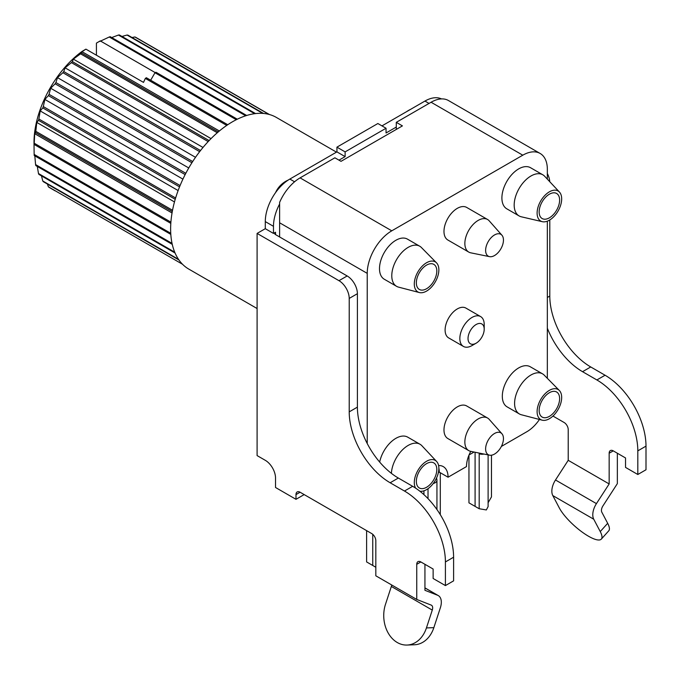 <?xml version="1.0" encoding="UTF-8"?>
<svg xmlns="http://www.w3.org/2000/svg" width="680" height="680" viewBox="0 0 680 680"><rect width="100%" height="100%" fill="white"/><g stroke="black" fill="none" stroke-linecap="round" stroke-linejoin="round"><path stroke-width="1.02" d="M476.111 343.204L472.022 345.567A17.221 9.945 -60 0 1 463.412 346.426A17.221 9.945 -60 0 1 459.841 338.538A17.221 9.945 -60 0 1 467.356 321.207A17.221 9.945 -60 0 1 480.633 316.591A17.221 9.945 -60 0 1 484.202 324.479L484.202 329.205A11.432 6.604 120 0 0 476.111 324.53A11.432 6.604 120 0 0 468.027 338.538A11.432 6.604 120 0 0 476.111 343.204A11.432 6.604 120 0 0 484.202 329.205M480.633 316.591L465.894 308.082A17.221 9.945 120 0 0 452.625 312.698A17.221 9.945 120 0 0 445.102 330.029A17.221 9.945 120 0 0 448.673 337.918L463.412 346.426M428.017 498.627L428.017 488.699M484.024 454.062A6.026 3.485 180 0 1 479.188 453.815L479.188 508.733L486.344 509.949L488.113 506.575L488.113 454.894M593.742 519.222L552.806 495.584L559.317 507.952A28.942 8.083 -138.1 0 0 588.429 536.188A28.942 8.083 -138.1 0 0 601.341 539.087A28.942 8.083 -138.1 0 0 600.253 531.582L593.742 519.222A14.476 8.355 -60 0 1 592.781 514.777A14.476 8.355 -60 0 1 596.437 503.616L609.161 483.947L568.216 460.317L568.216 429.59A5.788 3.341 -120 0 0 564.128 422.501L552.95 416.05M552.806 495.584A14.476 8.355 -60 0 1 551.846 491.147A14.476 8.355 -60 0 1 555.5 479.987L568.216 460.317M617.346 453.228L617.346 483.633L602.905 505.962A5.788 3.341 120 0 0 601.443 510.425A5.788 3.341 120 0 0 601.825 512.202L607.673 523.303A28.942 8.083 41.9 0 1 608.762 530.808L601.341 539.087M47.396 184.042L48.382 186.813A86.836 50.133 120 0 0 49.045 187.331L55.14 190.85M41.48 175.891L42.78 180.99A86.836 50.133 120 0 0 43.316 181.688L178.959 259.998M37.306 166.456L38.48 173.519A86.836 50.133 120 0 0 38.87 174.386L175.066 253.019M34.816 155.881L35.581 164.585A86.836 50.133 120 0 0 35.819 165.597L172.261 244.375M34.153 144.457L170.807 223.363L34.153 144.457A86.836 50.133 120 0 1 34.23 143.233L34.697 133.68L35.581 132.634A86.836 50.133 120 0 1 35.819 131.342L36.788 122.443L38.48 120.343A86.836 50.133 120 0 1 38.87 119.025L40.205 110.933L42.78 107.907A86.836 50.133 120 0 1 43.316 106.59L44.871 99.441L48.382 95.616A86.836 50.133 120 0 1 49.045 94.341L50.677 88.247L55.14 83.784A86.836 50.133 120 0 1 55.913 82.569L57.477 77.622L62.883 72.701A86.836 50.133 120 0 1 63.759 71.578L65.093 67.83L71.434 62.628A86.836 50.133 120 0 1 72.377 61.634L73.347 59.117L80.572 53.831A86.836 50.133 120 0 1 81.566 52.98L82.034 51.688L85.918 49.147L82.102 51.383A78.157 45.127 -60 0 0 34 142.434L34.153 154.411A86.836 50.133 120 0 0 34.23 155.542L170.807 234.387M336.481 152.142L276.326 117.41A87.567 50.558 120 0 0 208.845 140.87A87.567 50.558 120 0 0 170.629 228.99A87.567 50.558 120 0 0 188.76 269.076L257.1 308.533M501.916 433.738L489.183 419.348A18.819 10.863 120 0 0 487.568 418.022L466.692 405.969A18.819 10.863 120 0 0 452.192 411.009A18.819 10.863 120 0 0 443.981 429.947A18.819 10.863 120 0 0 447.873 438.558L468.75 450.611A18.819 10.863 120 0 0 470.704 451.35L489.54 455.183A12.614 7.285 120 0 0 498.712 450.449A12.614 7.285 120 0 0 503.455 438.625A12.614 7.285 120 0 0 501.916 433.738A12.614 7.285 120 0 0 491.921 435.438A12.614 7.285 120 0 0 485.622 448.919A12.614 7.285 120 0 0 489.54 455.183M487.568 418.022A18.819 10.863 120 0 0 473.067 423.062A18.819 10.863 120 0 0 464.856 442A18.819 10.863 120 0 0 468.75 450.611M559.334 390.473L544.221 375.148A23.154 13.37 120 0 0 542.546 373.847L530.264 366.758A23.154 13.37 120 0 0 512.423 372.963A23.154 13.37 120 0 0 502.316 396.27A23.154 13.37 120 0 0 507.11 406.87L519.392 413.958A23.154 13.37 120 0 0 521.356 414.757L542.181 420.18A17.366 10.03 120 0 0 554.973 413.95A17.366 10.03 120 0 0 561.671 397.451A17.366 10.03 120 0 0 559.334 390.473A17.366 10.03 120 0 0 545.598 393.236A17.366 10.03 120 0 0 537.106 411.629A17.366 10.03 120 0 0 542.181 420.18M542.546 373.847A23.154 13.37 120 0 0 524.705 380.052A23.154 13.37 120 0 0 514.59 403.359A23.154 13.37 120 0 0 519.392 413.958M559.623 398.633A14.476 8.355 120 0 0 549.389 392.717A14.476 8.355 120 0 0 539.155 410.448A14.476 8.355 120 0 0 549.389 416.355A14.476 8.355 120 0 0 559.623 398.633M415.599 488.129A17.366 10.03 -60 0 1 414.298 482.528A17.366 10.03 -60 0 1 422.883 464.058A17.366 10.03 -60 0 1 436.637 461.49A17.366 10.03 -60 0 1 438.863 468.35A17.366 10.03 -60 0 1 432.412 484.56A17.366 10.03 -60 0 1 419.832 491.19M416.347 481.346A14.476 8.355 -60 0 1 426.581 463.624A14.476 8.355 -60 0 1 436.815 469.531A14.476 8.355 -60 0 1 426.581 487.262A14.476 8.355 -60 0 1 416.347 481.346M501.916 235.203L489.183 220.813A18.819 10.863 120 0 0 487.568 219.487L466.692 207.434A18.819 10.863 120 0 0 452.192 212.475A18.819 10.863 120 0 0 443.981 231.412A18.819 10.863 120 0 0 447.873 240.023L468.75 252.076A18.819 10.863 120 0 0 470.704 252.815L489.54 256.649A12.614 7.285 120 0 0 498.712 251.923A12.614 7.285 120 0 0 503.455 240.091A12.614 7.285 120 0 0 501.916 235.203A12.614 7.285 120 0 0 491.921 236.903A12.614 7.285 120 0 0 485.622 250.384A12.614 7.285 120 0 0 489.54 256.649M487.568 219.487A18.819 10.863 120 0 0 473.067 224.527A18.819 10.863 120 0 0 464.856 243.465A18.819 10.863 120 0 0 468.75 252.076M436.517 262.846L421.413 247.52A23.154 13.37 120 0 0 419.738 246.22L407.456 239.13A23.154 13.37 120 0 0 389.615 245.335A23.154 13.37 120 0 0 379.5 268.634A23.154 13.37 120 0 0 384.302 279.242L396.584 286.331A23.154 13.37 120 0 0 398.548 287.13L419.373 292.553A17.366 10.03 120 0 0 432.157 286.322A17.366 10.03 120 0 0 438.863 269.815A17.366 10.03 120 0 0 436.517 262.846A17.366 10.03 120 0 0 422.79 265.608A17.366 10.03 120 0 0 414.298 284.002A17.366 10.03 120 0 0 419.373 292.553M419.738 246.22A23.154 13.37 120 0 0 401.897 252.425A23.154 13.37 120 0 0 391.782 275.731A23.154 13.37 120 0 0 396.584 286.331M416.347 282.82A14.476 8.355 120 0 0 426.581 288.728A14.476 8.355 120 0 0 436.815 270.997A14.476 8.355 120 0 0 426.581 265.089A14.476 8.355 120 0 0 416.347 282.82M542.334 221.689L521.331 216.801A23.732 13.702 -60 0 1 519.104 215.925A23.732 13.702 -60 0 1 514.182 205.062A23.732 13.702 -60 0 1 524.543 181.178A23.732 13.702 -60 0 1 542.836 174.811A23.732 13.702 -60 0 1 544.706 176.307L559.444 192.057A17.366 10.03 -60 0 1 561.671 198.917A17.366 10.03 -60 0 1 555.058 215.314A17.366 10.03 -60 0 1 542.334 221.689A17.366 10.03 -60 0 1 537.106 213.095A17.366 10.03 -60 0 1 545.692 194.616A17.366 10.03 -60 0 1 559.444 192.057M542.836 174.811L530.553 167.722A23.732 13.702 120 0 0 512.261 174.08A23.732 13.702 120 0 0 501.899 197.974A23.732 13.702 120 0 0 506.821 208.837L519.104 215.925M559.623 200.099A14.476 8.355 -60 0 1 549.389 217.821A14.476 8.355 -60 0 1 539.155 211.913A14.476 8.355 -60 0 1 549.389 194.191A14.476 8.355 -60 0 1 559.623 200.099M474.087 452.038L469.064 454.937M438.863 468.163A23.154 13.37 -60 0 1 439.271 472.133L448.069 477.215L466.497 466.582A23.154 13.37 120 0 1 470.772 451.358M439.271 472.133L438.362 472.66M501.364 446.445L526.873 431.715A28.942 16.711 120 0 0 539.452 419.466M547.34 179.12L547.34 169.371A34.739 20.052 120 0 0 540.149 153.468L448.452 100.529A34.739 20.052 120 0 0 431.086 102.246L396.287 122.341L396.287 129.43M391.399 473.356A23.732 13.702 -60 0 1 402.186 450.143A23.732 13.702 -60 0 1 420.027 444.252L407.745 437.163A23.732 13.702 120 0 0 391.536 441.507A23.732 13.702 120 0 0 379.67 462.06M547.34 378.309L547.34 221.17M540.149 153.468A34.739 20.052 120 0 0 522.784 155.193L391.782 230.817A34.739 20.052 120 0 0 367.225 273.36L367.225 443.53M448.069 477.215A23.154 13.37 120 0 0 443.275 466.616A23.154 13.37 120 0 0 438.591 465.537M396.287 122.341L402.424 125.885L341.02 161.339L334.883 157.794L300.084 177.88A34.739 20.052 120 0 0 279.616 202.385L279.616 236.963M420.027 444.252A23.732 13.702 -60 0 1 421.898 445.74L436.637 461.49M85.918 49.147L143.506 82.391L145.341 78.412L226.746 125.409M227.757 124.729L146.362 77.733A86.836 50.133 120 0 0 145.341 78.412M150.671 80.223L154.981 72.76L236.3 119.714M237.311 119.212L156 72.267A86.836 50.133 120 0 0 154.981 72.76M155.244 72.624L100.249 40.877L96.424 43.112L96.424 55.216M48.382 186.813L182.52 264.265M42.78 180.99L178.508 259.352M38.48 173.519L174.709 252.169M35.581 164.585L172.04 243.372M34.153 154.411L170.739 233.266M34.23 143.233L170.901 222.139M34.697 133.68L172.04 212.976M35.581 132.634L172.286 211.565M35.819 131.342L172.533 210.273M36.788 122.443L174.48 201.943M38.48 120.343L175.227 199.299M38.87 119.025L175.619 197.982M40.205 110.933L178.126 190.561M42.78 107.907L179.545 186.864M43.316 106.59L180.081 185.555M44.871 99.441L182.92 179.137M48.382 95.616L185.156 174.59M49.045 94.341L185.819 173.306M50.677 88.247L188.76 167.969M55.14 83.784L191.913 162.749M55.913 82.569L192.686 161.534M57.477 77.622L195.517 157.318M62.883 72.701L199.648 151.657M63.759 71.578L200.523 150.535M65.093 67.83L203.006 147.458M71.434 62.628L208.182 141.576M72.377 61.634L209.125 140.581M73.347 59.117L211.038 138.609M80.572 53.831L217.285 132.761M81.566 52.98L218.28 131.903M82.034 51.688L219.376 130.985M99.858 41.404L109.242 37.001L245.701 115.787M109.242 37.001A86.836 50.133 120 0 1 110.236 36.703L246.678 115.472M111.724 37.561L118.431 35.045L254.66 113.696M118.431 35.045A86.836 50.133 120 0 1 119.374 34.952L255.57 113.585M121.983 36.456L127.049 35.037L262.777 113.398M127.049 35.037A86.836 50.133 120 0 1 127.925 35.148L263.56 113.458M131.996 37.502L134.895 36.975L269.034 114.419M134.895 36.975A86.836 50.133 120 0 1 135.668 37.289L269.467 114.537M381.956 125.885L424.94 101.065A34.739 20.052 -60 0 1 441.481 98.915M257.1 233.418L338.98 280.687A14.476 8.355 60 0 1 349.214 298.418L349.214 411.868A57.893 33.422 -120 0 0 390.15 482.766L404.473 491.037A57.893 33.422 60 0 1 445.409 561.943L445.409 585.582L433.135 578.485L433.135 569.033L420.852 561.943A5.788 3.341 -120 0 0 417.953 561.654A5.788 3.341 -120 0 0 416.755 564.307L416.755 599.446L375.819 575.807L375.819 540.677A5.788 3.341 -120 0 0 371.722 533.579L300.084 492.226A5.788 3.341 -120 0 0 297.194 491.938A5.788 3.341 -120 0 0 295.995 494.589L295.995 499.315L275.527 487.492L275.527 478.04A14.476 8.355 -120 0 0 265.293 460.317L257.1 455.591L257.1 233.418L265.293 228.692L265.293 221.603A34.739 20.052 -60 0 1 289.85 179.061L336.931 151.886L336.931 147.152L377.868 123.522L386.053 128.248L386.053 132.974L396.287 127.067M336.931 147.152L345.117 151.886L386.053 128.248M336.931 151.886L345.117 156.612L345.117 151.886M338.98 160.157L345.117 156.612M279.616 204.025A34.739 20.052 120 0 0 273.479 226.329L265.293 221.603M265.293 228.692L273.479 233.418L273.479 226.329M275.527 234.6A2.898 1.674 180 0 1 274.677 233.418A2.898 1.674 180 0 1 275.527 232.237L275.527 234.6L347.166 275.961A14.476 8.355 60 0 1 357.399 293.692L357.399 407.133A57.893 33.422 -120 0 0 398.335 478.04L412.658 486.31A57.893 33.422 60 0 1 453.602 557.217L453.602 580.856L445.409 585.582M273.479 233.418L275.527 232.237M424.94 564.307L424.94 590.308L437.665 595.289L424.94 587.945M304.181 494.589L295.995 499.315M547.34 173.51A14.476 8.355 60 0 1 549.771 181.721M549.797 219.946L549.797 296.055A57.893 33.422 -120 0 0 590.733 366.962L605.064 375.232A57.893 33.422 60 0 1 646 446.131L646 469.769L637.814 474.495L625.532 467.406L625.532 457.954L613.25 450.865A5.788 3.341 -120 0 0 610.36 450.577A5.788 3.341 -120 0 0 609.161 453.228L609.161 483.947M547.34 328.21A57.893 33.422 -120 0 0 582.548 371.688L596.879 379.958A57.893 33.422 60 0 1 637.814 450.865L637.814 474.495M391.68 584.962A5.788 3.341 -60 0 1 391.34 586.457L385.492 604.308A28.942 22.21 -92.2 0 0 397.307 642.54A28.942 22.21 -92.2 0 0 407.091 645.048A28.942 22.21 -92.2 0 0 426.428 627.938L433.849 627.649L440.36 607.775A14.476 8.355 120 0 0 438.319 595.604A14.476 8.355 120 0 0 437.665 595.289M416.755 599.446L431.197 605.098A5.788 3.341 -60 0 1 431.46 605.226A5.788 3.341 -60 0 1 432.276 610.087L426.428 627.938M433.849 627.649A28.942 22.21 87.8 0 1 414.502 644.759L407.091 645.048M479.188 508.733A8.687 5.015 -60 0 1 478.933 508.606L472.796 505.062A8.687 5.015 120 0 0 472.812 505.07L478.933 508.606L468.954 502.843L468.954 455.2M475.09 506.387L475.09 452.242M491.462 455.209L491.462 496.935L488.113 502.741M479.188 453.815A5.788 3.341 -60 0 1 479.23 453.084M375.819 567.248L370.455 564.145A8.687 5.015 120 0 0 370.473 564.154L375.819 567.248L372.75 565.471L372.75 534.327M372.75 565.471L366.605 561.927L366.605 530.63M423.921 494.632L423.921 490.824M440.291 472.727L440.291 514.658M436.942 509.541L436.942 480.31A6.026 3.485 180 0 1 435.175 482.766A6.026 3.485 180 0 1 433.236 483.522M367.225 273.36L279.616 222.785M391.782 230.817L300.084 177.88M522.784 155.193L431.086 102.246M289.85 179.061L294.576 181.79M338.98 280.687L347.166 275.961M429.037 103.428L424.94 101.065M349.214 298.418L357.399 293.692M295.995 494.589L300.084 492.226M416.755 564.307L420.852 561.943M445.409 561.943L453.602 557.217M404.473 491.037L412.658 486.31M390.15 482.766L398.335 478.04M349.214 411.868L357.399 407.133M549.797 296.055L547.34 297.475M590.733 366.962L582.548 371.688M605.064 375.232L596.879 379.958M646 446.131L637.814 450.865M613.25 450.865L609.161 453.228M600.253 531.582L607.673 523.303M596.437 503.616L555.5 479.987M432.276 610.087L391.34 586.457M288.235 180.055A24.794 24.794 0 0 0 275.553 192.619M438.319 595.604L424.94 587.877M410.55 109.378A24.794 24.794 0 0 0 406.716 111.588M436.942 480.31A6.026 6.026 0 0 0 436.509 478.057"/></g></svg>
